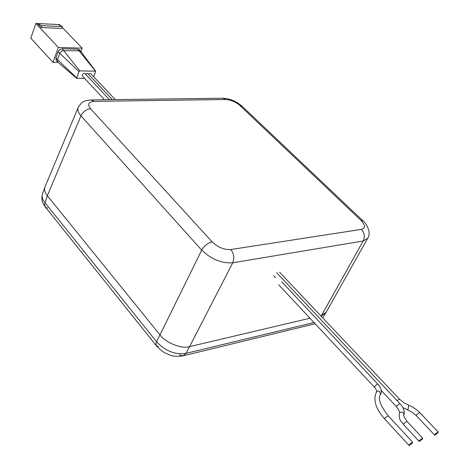 <?xml version="1.0" encoding="UTF-8"?>
<svg xmlns="http://www.w3.org/2000/svg" width="469" height="469" viewBox="0 0 469 469"><rect width="100%" height="100%" fill="white"/><g stroke="black" fill="none" stroke-linecap="round" stroke-linejoin="round"><path stroke-width="0.7" d="M104.564 99.762L82.45 76.078C82.175 74.53 82.784 73.615 84.273 73.34L84.953 73.586L109.459 99.698M85.563 74.237L87.193 73.363L87.867 73.61L112.384 99.657M88.477 74.26L90.101 73.393L90.769 73.633L115.298 99.621M80.897 51.555L82.169 48.166L58.373 47.463L52.997 62.342L58.121 62.436M57.687 62.031L56.292 60.513L55.911 57.951L57.453 59.616L60.032 52.716L62.395 50.658L79.331 50.81L80.949 51.631M93.724 76.764L95.653 71.188L79.759 70.889L78.933 71.505L58.156 51.742L55.911 57.951M58.156 51.742L59.815 49.579L62.23 48.729L79.759 70.889M95.354 71.059L77.772 49.175L62.23 48.729M77.772 49.175L79.267 49.837M60.624 25.701L59.557 24.587L58.115 24.517L62.547 26.604L41.782 25.643L37.379 23.52L35.884 23.45L30.819 38.182L52.997 62.342M58.115 24.517L37.379 23.52L41.131 27.519L41.782 25.643M35.884 23.45L58.373 47.463M62.26 27.401L82.169 48.166M62.547 26.604L61.879 28.451L41.131 27.519M78.933 71.505L76.676 78.294L84.625 78.405M76.646 78.264L57.828 62.178L57.453 59.616L76.576 77.748M437.753 432.998L438.105 431.914L435.068 434.077L434.716 435.162L437.753 432.998M412.263 443.264L412.597 442.173L409.419 444.413L409.085 445.497L412.263 443.264M422.323 439.213L422.669 438.122L419.544 440.332L419.204 441.417L422.323 439.213M94.064 101.374L91.297 99.932C83.341 100.993 82.562 100.882 78.229 107.325L78.229 107.331C77.244 109.717 78.165 112.542 80.979 115.814C83.095 111.575 86.278 109.213 90.529 108.714L212.205 241.922C217.927 247.351 224.123 249.889 230.801 249.537L361.435 229.37C365.574 228.133 365.415 225.143 360.96 220.395L240.14 105.683C235.643 101.89 230.795 99.833 225.607 99.504L94.064 101.374C88.395 101.896 87.216 104.347 90.529 108.714M361.435 229.37C364.519 232.911 365.105 236.792 363.194 241.002L367.632 238.445C371.935 232.384 365.697 222.4 362.865 220.752L363.076 220.952M212.205 241.922C207.867 242.954 204.367 245.686 201.711 250.129C211.267 259.257 221.608 263.478 232.747 262.792L363.194 241.002L321.47 315.514L326.166 312.243L322.649 317.789M78.147 107.518L45.053 186.785C44.039 189.652 44.795 192.624 47.328 195.696L159.976 334.866C165.504 342.757 181.902 349.247 189.593 346.626L309.98 318.222L189.593 346.626L186.023 353.374C175.043 354.904 165.217 351.011 156.54 341.69L44.889 202.596C42.398 199.442 41.606 196.57 42.515 193.978C41.178 198.715 42.04 202.96 45.106 206.706M320.679 315.696L321.47 315.514L320.679 315.696M158.475 346.673L156.47 345.893L155.89 343.83L156.54 341.69L159.976 334.866L47.328 195.696L80.979 115.814L201.711 250.129L159.976 334.866C165.504 342.757 181.902 349.247 189.593 346.626L232.747 262.792C234.611 258.044 233.961 253.629 230.801 249.537M44.936 187.072C44.098 189.875 44.895 192.753 47.328 195.696L44.496 204.748L45.341 206.999L47.463 208.107M321.077 316.124L325.832 312.805M408.616 405.21L408.182 409.003L407.156 409.63L402.877 407.62M419.72 412.556L416.66 414.625L416.343 415.722L434.681 435.121M397.055 400.549L399.524 399.172L404.489 403.193L412.052 406.74L416.103 409.331L419.685 412.515L438.105 431.914M380.57 394.37L379.661 391.451L377.944 390.994L376.507 391.914M388.203 415.81L385.008 417.92L384.721 419.034L409.05 445.456M377.932 384.228L377.299 384.17L374.837 386.221L374.579 387.353C375.253 387.494 377.41 391.996 376.613 391.738M412.597 442.173L388.162 415.769C380.054 405.157 377.551 397.976 380.658 394.218C382.405 391.21 380.183 386.028 377.891 384.181L281.74 281.793M403.967 414.895L404.032 414.696C403.446 412.116 401.986 411.477 399.652 412.784L399.424 413.295C398.902 421.297 401.106 420.511 403.557 424.597L419.169 441.376M407.016 421.385L403.868 423.495L403.557 424.597M276.646 272.7L399.916 403.592L396.862 405.691L396.569 406.799C399.23 410.439 400.204 412.538 399.488 413.095M225.607 99.504L222.793 98.226L90.951 99.938M240.14 105.683L242.174 106.311C236.429 101.298 229.968 98.601 222.793 98.226L222.435 98.232M360.96 220.395L362.865 220.752L242.432 106.551M313.984 322.508L186.023 353.374L182.974 355.877L179.146 354.857M183.168 355.83L315.145 323.745M80.686 51.32L79.126 49.691M95.653 71.188L80.826 51.467M407.215 409.648L412.052 412.122L416.343 415.722M399.524 399.172L279.559 272.167M374.538 387.306L278.697 284.747M376.525 391.879C372.861 399.641 375.575 408.681 384.68 418.987M399.916 403.592C403.44 407.332 404.811 411.032 404.032 414.696C403.152 415.001 404.131 417.217 406.975 421.338L422.669 438.122M396.534 406.758L381.285 390.489M275.455 277.572L273.632 275.631M325.978 312.571L367.632 238.445M45.341 206.999L156.271 345.647M315.162 323.768L314.664 323.903M156.47 345.893C164.168 353.732 165.158 352.729 169.379 354.822C172.346 356.323 176.877 356.675 182.974 355.877M44.842 187.33L42.515 193.978"/></g></svg>
